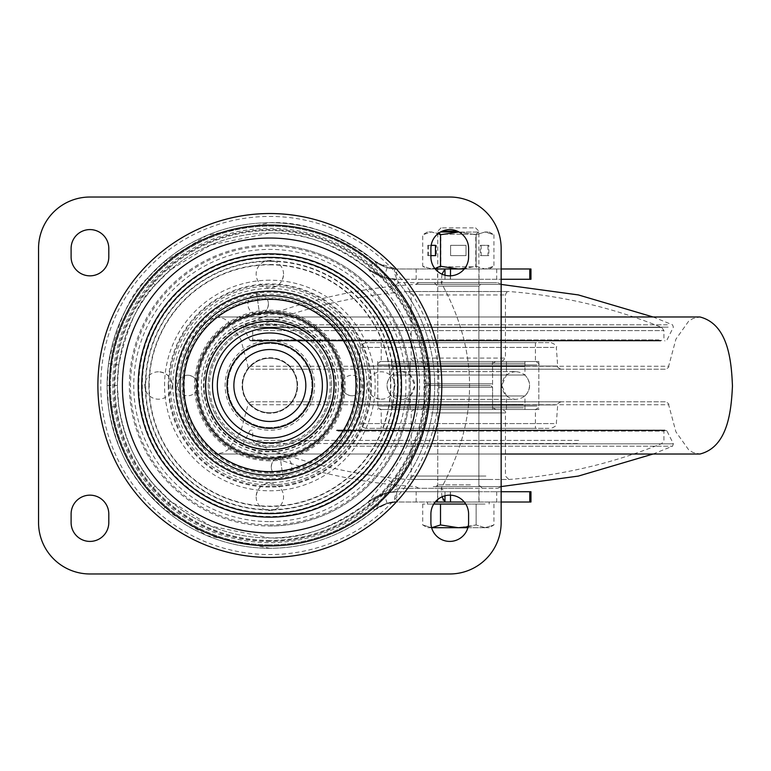 <?xml version="1.0" encoding="UTF-8"?>
<svg xmlns="http://www.w3.org/2000/svg" width="771" height="771" viewBox="0 0 771 771"><rect width="100%" height="100%" fill="white"/><g stroke="black" fill="none" stroke-linecap="round" stroke-linejoin="round"><path stroke-width="0.58" stroke-dasharray="3.85 2.89" d="M264.713 412.774A27.756 27.756 0 0 1 264.713 358.226A27.756 27.756 0 0 1 297.606 385.5A27.756 27.756 0 0 1 264.713 412.774M468.595 522.565L468.595 513.997A18.851 18.851 0 0 0 449.753 495.155A18.851 18.851 0 0 0 430.902 513.997L430.902 522.565A18.851 18.851 0 0 0 449.753 541.415A18.851 18.851 0 0 0 468.595 522.565M430.902 248.435A18.851 18.851 0 0 1 449.753 229.585A18.851 18.851 0 0 1 468.595 248.435L468.595 257.003A18.851 18.851 0 0 1 449.753 275.845A18.851 18.851 0 0 1 430.902 257.003L430.902 248.435M108.798 522.565A18.851 18.851 0 0 1 89.947 541.415A18.851 18.851 0 0 1 71.105 522.565L71.105 513.997A18.851 18.851 0 0 1 89.947 495.155A18.851 18.851 0 0 1 108.798 513.997L108.798 522.565M71.105 248.435L71.105 257.003A18.851 18.851 0 0 0 89.947 275.845A18.851 18.851 0 0 0 108.798 257.003L108.798 248.435A18.851 18.851 0 0 0 89.947 229.585A18.851 18.851 0 0 0 71.105 248.435M269.85 427.587A42.087 42.087 0 0 1 227.763 385.5A42.087 42.087 0 0 1 269.85 343.413A42.087 42.087 0 0 1 311.937 385.5A42.087 42.087 0 0 1 269.85 427.587A42.087 42.087 0 0 0 311.937 385.5A42.087 42.087 0 0 0 269.85 343.413A42.087 42.087 0 0 0 227.763 385.5A42.087 42.087 0 0 0 269.85 427.587M269.85 245.005A140.495 140.495 0 0 1 410.345 385.5A140.495 140.495 0 0 1 269.85 525.995A140.495 140.495 0 0 0 410.345 385.5A140.495 140.495 0 0 0 269.85 245.005A140.495 140.495 0 0 0 129.355 385.5A140.495 140.495 0 0 0 269.85 525.995A140.495 140.495 0 0 1 129.355 385.5A140.495 140.495 0 0 1 269.85 245.005M269.85 540.384A154.884 154.884 0 0 1 114.966 385.5A154.884 154.884 0 0 1 269.85 230.616A154.884 154.884 0 0 1 424.734 385.5A154.884 154.884 0 0 1 269.85 540.384A154.884 154.884 0 0 0 424.734 385.5A154.884 154.884 0 0 0 269.85 230.616A154.884 154.884 0 0 0 114.966 385.5A154.884 154.884 0 0 0 269.85 540.384M269.85 229.777A155.723 155.723 0 0 0 114.127 385.5A155.723 155.723 0 0 0 269.85 541.223A155.723 155.723 0 0 0 425.573 385.5A155.723 155.723 0 0 0 269.85 229.777M269.85 286.128A99.372 99.372 0 0 0 170.478 385.5A99.372 99.372 0 0 0 269.85 484.872A99.372 99.372 0 0 1 170.478 385.5A99.372 99.372 0 0 1 269.85 286.128A99.372 99.372 0 0 1 369.222 385.5A99.372 99.372 0 0 1 269.85 484.872A99.372 99.372 0 0 0 369.222 385.5A99.372 99.372 0 0 0 269.85 286.128M297.606 385.5A27.756 27.756 0 0 0 269.85 357.744A27.756 27.756 0 0 0 242.094 385.5A27.756 27.756 0 0 0 269.85 413.256A27.756 27.756 0 0 0 297.606 385.5M38.55 522.565L38.55 248.435A51.397 51.397 0 0 1 89.947 197.029L449.753 197.029A51.397 51.397 0 0 1 501.15 248.435L501.15 522.565A51.397 51.397 0 0 1 449.753 573.971L89.947 573.971A51.397 51.397 0 0 1 38.55 522.565M427.018 385.5A157.168 157.168 0 0 0 269.85 228.332A157.168 157.168 0 0 0 112.682 385.5A157.168 157.168 0 0 0 269.85 542.668A157.168 157.168 0 0 0 427.018 385.5M269.85 544.837A159.337 159.337 0 0 1 110.513 385.5A159.337 159.337 0 0 1 269.85 226.163A159.337 159.337 0 0 1 429.187 385.5A159.337 159.337 0 0 1 269.85 544.837A159.337 159.337 0 0 0 429.187 385.5A159.337 159.337 0 0 0 269.85 226.163A159.337 159.337 0 0 0 110.513 385.5A159.337 159.337 0 0 0 269.85 544.837M269.85 541.415A155.915 155.915 0 0 1 113.935 385.5A155.915 155.915 0 0 1 269.85 229.585A155.915 155.915 0 0 1 425.765 385.5A155.915 155.915 0 0 1 269.85 541.415M158.479 371.795A13.705 13.705 0 0 0 144.775 385.5A13.705 13.705 0 0 0 158.479 399.205A13.705 13.705 0 0 0 172.193 385.5A13.705 13.705 0 0 0 158.479 371.795C166.806 372.605 171.374 377.173 172.193 385.5M256.145 496.871A13.705 13.705 0 0 0 269.85 510.575A13.705 13.705 0 0 0 283.555 496.871A13.705 13.705 0 0 0 269.85 483.157A13.705 13.705 0 0 0 256.145 496.871C256.955 488.544 261.523 483.976 269.85 483.157M381.221 399.205A13.705 13.705 0 0 0 394.925 385.5A13.705 13.705 0 0 0 381.221 371.795A13.705 13.705 0 0 0 367.507 385.5A13.705 13.705 0 0 0 381.221 399.205C372.894 398.395 368.326 393.827 367.507 385.5M283.555 274.129A13.705 13.705 0 0 0 269.85 260.425A13.705 13.705 0 0 0 256.145 274.129A13.705 13.705 0 0 0 269.85 287.843A13.705 13.705 0 0 0 283.555 274.129C282.745 282.456 278.177 287.024 269.85 287.843M187.613 375.217A10.283 10.283 0 0 0 177.33 385.5A10.283 10.283 0 0 0 187.613 395.783A10.283 10.283 0 0 0 197.887 385.5A10.283 10.283 0 0 0 187.613 375.217C193.858 375.834 197.28 379.255 197.887 385.5M271.382 468.363A10.283 10.283 0 0 0 283.015 477.076L281.55 466.898L283.015 477.076A10.283 10.283 0 0 0 291.727 465.443A10.283 10.283 0 0 0 280.095 456.731L281.55 466.898L280.095 456.731A10.283 10.283 0 0 0 271.382 468.363C271.093 462.099 273.994 458.215 280.095 456.731M352.087 395.783A10.283 10.283 0 0 0 362.37 385.5A10.283 10.283 0 0 0 352.087 375.217A10.283 10.283 0 0 0 341.813 385.5A10.283 10.283 0 0 0 352.087 395.783C345.842 395.166 342.42 391.745 341.813 385.5M268.318 302.637A10.283 10.283 0 0 0 256.685 293.924L258.15 304.102L256.685 293.924A10.283 10.283 0 0 0 247.973 305.557A10.283 10.283 0 0 0 259.605 314.269L258.15 304.102L259.605 314.269A10.283 10.283 0 0 0 268.318 302.637C268.607 308.901 265.706 312.785 259.605 314.269M108.566 407.435L107.082 385.5L108.566 363.565C117.722 321.892 130.684 293.433 147.473 278.186L163.597 262.198L206.83 235.425L269.85 222.732C303.36 221.123 338.286 233.864 374.639 260.945L374.696 261.003C375.496 263.017 381.934 271.508 394.01 286.484A158.807 158.807 0 0 1 394 484.525C382.667 496.784 374.86 510.614 374.696 509.997A162.768 162.768 0 0 1 269.85 548.268L206.879 535.594L163.597 508.802L147.473 492.814C127.755 471.611 114.783 443.152 108.566 407.435L118.753 406.047C124.584 439.509 136.727 466.176 155.202 486.038L170.304 501.015L210.859 526.111L269.85 537.985C301.114 539.546 333.843 527.615 368.018 502.181L387.003 492.794L396.689 491.725L530.959 491.725M530.959 279.275L396.699 279.275L384.209 277.483L368.018 268.819L374.639 260.945L387.09 267.624L396.699 268.992L530.959 268.992M444.973 275.228L444.973 279.275L396.689 279.275C386.175 279.247 376.634 275.777 368.075 268.867A152.485 152.485 0 0 0 117.365 385.5A152.485 152.485 0 0 0 368.075 502.133L384.209 493.517L396.651 491.725C385.885 491.859 376.354 495.329 368.075 502.133C368.287 502.046 381.818 484.188 386.907 478.839L398.742 488.303C393.885 489.932 393.191 491.069 396.651 491.725M368.018 268.819C333.968 243.434 301.239 231.502 269.85 233.015L210.811 244.908L170.304 269.985L155.202 284.962C139.474 299.244 127.331 325.911 118.753 364.953L117.365 385.5L118.753 406.047M437.581 502.008L479.051 502.008L437.581 502.008L437.581 491.725L479.051 491.725L437.581 491.725M479.051 491.725L479.051 502.008M437.581 268.992L479.051 268.992L437.581 268.992L437.581 279.275L479.051 279.275L437.581 279.275M479.051 268.992L479.051 279.275M442.005 274.177L441.185 282.697L444.973 279.275L501.15 279.275M369.781 270.216L385.076 277.753M530.959 502.008L396.651 501.998C388.623 502.017 381.308 504.677 374.696 509.997L374.639 510.045C343.808 535.315 308.882 548.056 269.85 548.268A162.768 162.768 0 0 1 107.082 385.5A162.768 162.768 0 0 1 374.696 261.003L374.658 260.964M269.85 548.268A162.768 162.768 0 0 1 107.082 385.5A162.768 162.768 0 0 1 374.696 261.003C381.057 266.226 388.372 268.896 396.651 269.002L435.21 268.992M374.494 260.829L374.648 260.955C381.047 266.217 388.391 268.896 396.689 268.992L396.699 279.275C393.249 279.844 393.933 280.991 398.742 282.697C393.779 273.329 393.085 268.771 396.651 269.002M450.341 268.992L450.341 279.275M501.15 268.992L464.287 268.992M450.495 275.835L450.495 279.275M444.973 495.772L444.973 491.725L441.185 488.303C479.013 419.771 479.013 351.229 441.185 282.697C479.013 351.229 479.013 419.771 441.185 488.303L442.005 496.823M450.495 495.165L450.495 491.725L396.689 491.725L387.003 492.794M444.973 502.008L396.689 502.008L396.699 491.725L444.973 491.725M501.15 491.725L450.495 491.725M450.341 502.008L450.341 491.725M464.287 502.008L501.15 502.008M396.689 502.008L387.09 503.376L374.639 510.055C381.047 504.783 388.401 502.104 396.689 502.008M368.075 268.867C367.603 267.903 380.276 285.029 386.907 292.161L398.742 282.697A164.869 164.869 0 0 1 398.742 488.303L441.185 488.303L398.742 488.303A164.869 164.869 0 0 0 398.742 282.697L394.01 286.484M269.85 460.827A75.327 75.327 0 0 1 194.523 385.5A75.327 75.327 0 0 1 269.85 310.173A75.327 75.327 0 0 1 345.177 385.5A75.327 75.327 0 0 1 269.85 460.827M269.85 454.032A68.532 68.532 0 0 0 338.382 385.5A68.532 68.532 0 0 0 269.85 316.968A68.532 68.532 0 0 0 201.318 385.5A68.532 68.532 0 0 0 269.85 454.032M394 484.525L398.742 488.303C393.788 497.671 393.085 502.229 396.651 501.998M374.639 510.055L368.018 502.181M163.597 508.802L170.304 501.015M163.597 262.198L170.304 269.985M269.85 412.745A27.245 27.245 0 0 0 297.095 385.5A27.245 27.245 0 0 0 269.85 358.255A27.245 27.245 0 0 0 242.605 385.5A27.245 27.245 0 0 0 269.85 412.745A27.245 27.245 0 0 0 297.095 385.5A27.245 27.245 0 0 0 269.85 358.255A27.245 27.245 0 0 0 242.605 385.5A27.245 27.245 0 0 0 269.85 412.745M269.85 428.329A42.829 42.829 0 0 1 227.021 385.5A42.829 42.829 0 0 1 269.85 342.671A42.829 42.829 0 0 1 312.679 385.5A42.829 42.829 0 0 1 269.85 428.329A42.829 42.829 0 0 0 312.679 385.5A42.829 42.829 0 0 0 269.85 342.671A42.829 42.829 0 0 0 227.021 385.5A42.829 42.829 0 0 0 269.85 428.329A42.829 42.829 0 0 1 227.021 385.5A42.829 42.829 0 0 1 269.85 342.671A42.829 42.829 0 0 1 312.679 385.5A42.829 42.829 0 0 1 269.85 428.329M438.256 409.488L492.582 409.488L438.256 409.488M439.258 385.5L490.867 385.5L439.258 385.5M470.358 385.5L437.755 385.5L470.358 385.5M470.358 484.872L437.755 484.872L470.358 484.872M472.363 488.303L434.333 488.303L472.363 488.303M435.249 488.303L497.719 488.303L435.249 488.303M433.235 486.588L501.15 486.588L433.235 486.588M336.811 430.045L665.855 430.045L336.811 430.045M337.341 430.045L664.949 430.045L337.341 430.045M432.733 409.488L502.008 409.488L432.733 409.488M491.753 361.512L424.05 361.512L491.753 361.512M490.086 385.5L425.765 385.5L490.086 385.5M438.256 385.5L478.878 385.5L438.256 385.5M438.256 286.128L478.878 286.128L438.256 286.128M434.911 282.697L482.299 282.697L434.911 282.697M496.775 282.697L418.913 282.697L496.775 282.697M500.119 284.412L415.482 284.412L500.119 284.412M660.843 340.955L250.777 340.955L660.843 340.955M659.957 340.955L251.693 340.955L659.957 340.955M500.948 361.512L414.625 361.512L500.948 361.512M665.257 401.778L251.375 401.778L665.257 401.778C668.264 403.117 669.401 404.11 668.65 404.736L247.983 404.736L668.65 404.736L675.907 431.837L688.696 449.85L692.878 452.423L699.895 454.032L216.738 454.032L501.15 454.032M665.257 369.222L251.375 369.222L665.257 369.222C668.264 367.883 669.401 366.89 668.65 366.264L247.983 366.264L668.65 366.264L675.907 339.163L688.696 321.15L692.878 318.577L699.895 316.968L216.738 316.968L501.15 316.968M358.004 369.222L561.105 369.222L358.004 369.222M548.952 342.671L365.435 342.671L548.952 342.671M383.081 361.512L535.421 361.512L383.081 361.512M383.081 342.671L535.421 342.671L383.081 342.671M379.737 409.488L538.842 409.488L379.737 409.488M379.737 361.512L538.842 361.512L379.737 361.512M383.081 428.329L535.421 428.329L383.081 428.329M383.081 409.488L535.421 409.488L383.081 409.488M548.952 428.329L365.435 428.329L548.952 428.329M358.004 401.778L561.105 401.778L358.004 401.778M505.294 395.957L410.172 395.957L505.294 395.957M505.294 361.512L410.172 361.512L505.294 361.512M505.294 375.043L410.172 375.043L505.294 375.043M495.098 361.512L420.619 361.512L495.098 361.512M495.098 409.488L420.619 409.488L495.098 409.488M505.294 409.488L410.172 409.488L505.294 409.488M393.277 375.043L524.964 375.043L393.277 375.043M393.277 361.512L524.964 361.512L393.277 361.512M393.277 409.488L524.964 409.488L393.277 409.488M393.277 395.957L524.964 395.957L393.277 395.957M411.338 407.772L506.46 407.772L411.338 407.772M411.338 404.351L506.46 404.351L411.338 404.351M523.355 404.351L391.668 404.351L523.355 404.351M523.355 407.772L391.668 407.772L523.355 407.772M505.294 363.228L410.172 363.228L505.294 363.228M505.294 366.649L410.172 366.649L505.294 366.649M393.277 366.649L524.964 366.649L393.277 366.649M393.277 363.228L524.964 363.228L393.277 363.228M438.728 502.008L480.931 502.008L438.728 502.008M465.761 504.061L433.736 504.061M473.259 227.869L441.06 227.869L473.259 227.869M442.178 231.175L457.328 231.175M485.026 504.061L458.321 504.061L485.026 504.061M458.321 504.061L431.606 504.061L458.321 504.061M431.606 504.061L422.71 504.061L431.606 504.061M431.606 527.711L427.481 527.711L431.606 527.711L440.511 524.955L458.321 527.711L431.606 527.711L422.71 524.955L431.606 527.711M467.881 527.711L489.161 527.711L458.321 527.711L476.121 524.955L468.113 526.834M485.026 527.711L476.121 524.955L485.026 527.711L493.932 524.955L485.026 527.711M422.71 504.061L422.71 524.955L427.481 527.711M440.511 504.061L440.511 524.955M476.121 504.061L476.121 524.955L476.121 504.061M493.932 504.061L493.932 524.955L489.161 527.711M440.511 232.071L478.878 232.071L440.511 232.071M440.511 231.984L458.947 231.984M443.18 234.23L475.794 234.23L443.18 234.23M440.511 268.992L478.878 268.992L440.511 268.992M473.452 266.833L440.839 266.833L473.452 266.833M458.321 231.984L476.121 234.741L458.321 231.984L440.511 234.741L431.606 231.984L422.71 234.741L431.606 231.984L427.481 231.984L431.606 231.984L438.198 233.546M489.161 231.984L493.932 234.741L485.026 231.984L489.161 231.984L485.026 231.984L476.121 234.741L476.121 266.236L458.321 268.992L427.481 268.992L458.321 268.992L440.511 266.236L431.606 268.992L434.892 268.597M489.161 268.992L493.932 266.236L485.026 268.992L476.121 266.236L476.121 234.741L485.026 231.984L493.932 234.741L493.932 266.236L485.026 268.992L458.321 268.992L489.161 268.992L485.026 268.992L476.121 266.236L464.585 268.626M427.751 245.351L431.153 245.351L427.751 245.351L427.751 255.625L430.902 255.625L427.751 255.625M427.481 231.984L422.71 234.741L422.71 266.236L431.606 268.992L422.71 266.236L427.481 268.992M481.171 245.351L481.171 255.625L488.881 255.625L488.881 245.351L480.275 245.351L480.275 255.625L487.985 255.625L487.985 245.351L480.275 245.351M450.611 245.351L466.031 245.351L466.031 255.625L450.611 255.625L450.611 245.351L466.031 245.351L466.031 255.625L450.611 255.625L450.611 245.351M440.511 234.741L440.511 266.236M487.985 245.351L488.881 245.351M487.985 255.625L488.881 255.625M480.275 255.625L481.171 255.625M436.357 245.351L435.461 245.351L436.357 245.351L436.357 255.625L435.461 255.625L436.357 255.625M428.647 245.351L428.647 255.625M269.85 438.092A52.592 52.592 0 0 1 217.258 385.5A52.592 52.592 0 0 1 269.85 332.908A52.592 52.592 0 0 1 322.442 385.5A52.592 52.592 0 0 1 269.85 438.092M145.324 385.5A124.526 124.526 0 0 1 269.85 260.974A124.526 124.526 0 0 1 394.376 385.5A124.526 124.526 0 0 1 269.85 510.026A124.526 124.526 0 0 1 145.324 385.5M148.861 385.5A120.989 120.989 0 0 0 269.85 506.489A120.989 120.989 0 0 0 390.839 385.5A120.989 120.989 0 0 0 269.85 264.511A120.989 120.989 0 0 0 148.861 385.5M168.261 385.5A101.589 101.589 0 0 1 269.85 283.911A101.589 101.589 0 0 1 371.439 385.5A101.589 101.589 0 0 1 269.85 487.089A101.589 101.589 0 0 1 168.261 385.5M172.829 385.5A97.021 97.021 0 0 0 269.85 482.521A97.021 97.021 0 0 0 366.871 385.5A97.021 97.021 0 0 0 269.85 288.479A97.021 97.021 0 0 0 172.829 385.5M356.009 385.5A86.159 86.159 0 0 0 269.85 299.341A86.159 86.159 0 0 0 183.691 385.5A86.159 86.159 0 0 0 269.85 471.659A86.159 86.159 0 0 0 356.009 385.5M342.517 385.5A72.667 72.667 0 0 1 269.85 458.167A72.667 72.667 0 0 1 197.183 385.5A72.667 72.667 0 0 1 269.85 312.833A72.667 72.667 0 0 1 342.517 385.5M341.302 385.5A71.452 71.452 0 0 1 269.85 456.952A71.452 71.452 0 0 1 198.398 385.5A71.452 71.452 0 0 1 269.85 314.048A71.452 71.452 0 0 1 341.302 385.5M334.498 385.5A64.648 64.648 0 0 0 269.85 320.852A64.648 64.648 0 0 0 205.202 385.5A64.648 64.648 0 0 0 269.85 450.148A64.648 64.648 0 0 0 334.498 385.5M217.316 385.5A52.534 52.534 0 0 0 269.85 438.034A52.534 52.534 0 0 0 322.384 385.5A52.534 52.534 0 0 0 269.85 332.966A52.534 52.534 0 0 0 217.316 385.5M269.85 445.811A60.311 60.311 0 0 0 330.161 385.5A60.311 60.311 0 0 0 269.85 325.189A60.311 60.311 0 0 0 209.539 385.5A60.311 60.311 0 0 0 269.85 445.811M269.85 323.878A61.622 61.622 0 0 0 208.228 385.5A61.622 61.622 0 0 0 269.85 447.122A61.622 61.622 0 0 0 331.472 385.5A61.622 61.622 0 0 0 269.85 323.878A61.622 61.622 0 0 1 331.472 385.5A61.622 61.622 0 0 1 269.85 447.122A61.622 61.622 0 0 1 208.228 385.5A61.622 61.622 0 0 1 269.85 323.878M269.85 320.919A64.581 64.581 0 0 1 334.431 385.5A64.581 64.581 0 0 1 269.85 450.081A64.581 64.581 0 0 1 205.269 385.5A64.581 64.581 0 0 1 269.85 320.919A64.581 64.581 0 0 0 205.269 385.5A64.581 64.581 0 0 0 269.85 450.081A64.581 64.581 0 0 0 334.431 385.5A64.581 64.581 0 0 0 269.85 320.919M269.85 311.725A73.775 73.775 0 0 1 343.625 385.5A73.775 73.775 0 0 1 269.85 459.275A73.775 73.775 0 0 1 196.075 385.5A73.775 73.775 0 0 1 269.85 311.725M269.85 311.262A74.238 74.238 0 0 0 195.612 385.5A74.238 74.238 0 0 0 269.85 459.738A74.238 74.238 0 0 0 344.088 385.5A74.238 74.238 0 0 0 269.85 311.262M269.85 473.288A87.788 87.788 0 0 0 357.638 385.5A87.788 87.788 0 0 0 269.85 297.712A87.788 87.788 0 0 0 182.062 385.5A87.788 87.788 0 0 0 269.85 473.288M269.85 291.342A94.158 94.158 0 0 0 175.692 385.5A94.158 94.158 0 0 0 269.85 479.658A94.158 94.158 0 0 0 364.008 385.5A94.158 94.158 0 0 0 269.85 291.342A94.158 94.158 0 0 1 364.008 385.5A94.158 94.158 0 0 1 269.85 479.658A94.158 94.158 0 0 1 175.692 385.5A94.158 94.158 0 0 1 269.85 291.342M269.85 478.752A93.252 93.252 0 0 1 176.598 385.5A93.252 93.252 0 0 1 269.85 292.248A93.252 93.252 0 0 1 363.102 385.5A93.252 93.252 0 0 1 269.85 478.752M269.85 319.146A66.354 66.354 0 0 1 336.204 385.5A66.354 66.354 0 0 1 269.85 451.854A66.354 66.354 0 0 1 203.496 385.5A66.354 66.354 0 0 1 269.85 319.146M269.85 319.599A65.901 65.901 0 0 0 203.949 385.5A65.901 65.901 0 0 0 269.85 451.401A65.901 65.901 0 0 0 335.751 385.5A65.901 65.901 0 0 0 269.85 319.599M269.85 333.072A52.428 52.428 0 0 1 322.278 385.5A52.428 52.428 0 0 1 269.85 437.928A52.428 52.428 0 0 1 217.422 385.5A52.428 52.428 0 0 1 269.85 333.072M269.85 340.782A44.718 44.718 0 0 0 225.132 385.5A44.718 44.718 0 0 0 269.85 430.218A44.718 44.718 0 0 0 314.568 385.5A44.718 44.718 0 0 0 269.85 340.782M441.812 385.5A171.962 171.962 0 0 1 269.85 557.462A171.962 171.962 0 0 1 97.888 385.5A171.962 171.962 0 0 1 269.85 213.538A171.962 171.962 0 0 1 441.812 385.5M438.921 385.5A169.071 169.071 0 0 1 269.85 554.571A169.071 169.071 0 0 1 100.779 385.5A169.071 169.071 0 0 1 269.85 216.429A169.071 169.071 0 0 1 438.921 385.5M269.85 233.015A152.485 152.485 0 0 0 117.365 385.5A152.485 152.485 0 0 0 368.075 502.133M387.09 267.624L384.209 277.483M416.167 279.275L416.167 268.992M496.697 268.992L496.697 279.275M416.167 502.008L416.167 491.725M496.697 491.725L496.697 502.008M386.907 292.161A149.719 149.719 0 0 1 386.907 478.839M441.185 282.697L398.742 282.697L441.185 282.697M269.85 521.601A136.101 136.101 0 0 0 405.951 385.5A136.101 136.101 0 0 0 269.85 249.399A136.101 136.101 0 0 0 133.749 385.5A136.101 136.101 0 0 0 269.85 521.601M269.85 516.531A131.031 131.031 0 0 1 138.819 385.5A131.031 131.031 0 0 1 269.85 254.469A131.031 131.031 0 0 1 400.881 385.5A131.031 131.031 0 0 1 269.85 516.531M269.85 513.033A127.533 127.533 0 0 0 397.383 385.5A127.533 127.533 0 0 0 269.85 257.967A127.533 127.533 0 0 0 142.317 385.5A127.533 127.533 0 0 0 269.85 513.033M269.85 486.308A100.808 100.808 0 0 1 169.042 385.5A100.808 100.808 0 0 1 269.85 284.692A100.808 100.808 0 0 1 370.658 385.5A100.808 100.808 0 0 1 269.85 486.308M269.85 472.305A86.805 86.805 0 0 0 356.655 385.5A86.805 86.805 0 0 0 269.85 298.695A86.805 86.805 0 0 0 183.045 385.5A86.805 86.805 0 0 0 269.85 472.305M269.85 294.204A91.296 91.296 0 0 1 361.146 385.5A91.296 91.296 0 0 1 269.85 476.796A91.296 91.296 0 0 1 178.554 385.5A91.296 91.296 0 0 1 269.85 294.204M269.85 280.201A105.299 105.299 0 0 0 164.551 385.5A105.299 105.299 0 0 0 269.85 490.799A105.299 105.299 0 0 0 375.149 385.5A105.299 105.299 0 0 0 269.85 280.201M269.85 264.848A120.652 120.652 0 0 1 390.502 385.5A120.652 120.652 0 0 1 269.85 506.152A120.652 120.652 0 0 1 149.198 385.5A120.652 120.652 0 0 1 269.85 264.848M269.85 261.34A124.16 124.16 0 0 0 145.69 385.5A124.16 124.16 0 0 0 269.85 509.66A124.16 124.16 0 0 0 394.01 385.5A124.16 124.16 0 0 0 269.85 261.34M269.85 524.858A139.358 139.358 0 0 0 409.208 385.5A139.358 139.358 0 0 0 269.85 246.142A139.358 139.358 0 0 0 130.492 385.5A139.358 139.358 0 0 0 269.85 524.858M387.09 503.376L384.209 493.517M147.473 492.814L155.202 486.038M107.082 385.5L117.365 385.5M108.566 363.565L118.753 364.953M147.473 278.186L155.202 284.962M269.85 421.477A35.977 35.977 0 0 0 305.827 385.5A35.977 35.977 0 0 0 269.85 349.523A35.977 35.977 0 0 0 233.873 385.5A35.977 35.977 0 0 0 269.85 421.477M438.256 387.215L492.582 387.215L438.256 387.215M332.899 446.187L672.524 446.187L332.899 446.187M332.397 443.845L673.382 443.845L332.397 443.845M336.272 430.613L666.77 430.613L336.272 430.613M337.939 431.076L663.918 431.076L337.939 431.076M578.693 440.376L252.715 440.376L578.693 440.376M577.44 443.547L254.854 443.547L577.44 443.547M488.062 479.466L407.512 479.466L488.062 479.466M485.903 476.054L411.203 476.054L485.903 476.054M430.729 412.909L505.429 412.909L430.729 412.909M491.753 383.785L424.05 383.785L491.753 383.785M667.349 324.813L244.108 324.813L667.349 324.813M668.187 327.155L243.251 327.155L668.187 327.155M661.74 340.387L249.862 340.387L661.74 340.387M658.954 339.924L252.715 339.924L658.954 339.924M257.678 330.624L663.918 330.624L257.678 330.624M259.769 327.453L661.778 327.453L259.769 327.453M408.736 291.534L509.12 291.534L408.736 291.534M412.34 294.946L505.429 294.946L412.34 294.946M504.292 358.091L411.203 358.091L504.292 358.091M361.339 366.052L557.693 366.052L361.339 366.052M553.963 347.432L360.308 347.432L553.963 347.432M553.963 423.568L360.308 423.568L553.963 423.568M555.293 404.948L358.939 404.948L555.293 404.948M491.753 364.943L424.05 364.943L491.753 364.943M424.879 406.057L492.582 406.057L424.879 406.057M536.895 364.943L377.79 364.943L536.895 364.943M536.895 406.057L377.79 406.057L536.895 406.057M444.973 499.955L442.978 499.955M396.805 279.275C384.459 278.495 374.86 275.006 368.018 268.809C375.506 275.305 385.095 278.794 396.805 279.275M396.824 279.266C386.897 280.769 370.08 271.575 368.018 268.809M396.757 268.992C386.907 268.221 379.525 265.542 374.629 260.945L377.645 263.21L396.766 268.983M374.696 261.003L370.735 257.774M374.667 510.026L374.6 510.074C370.359 512.994 385.539 500.601 396.757 502.008C386.319 500.408 370.726 512.59 374.629 510.065C378.233 506.075 385.625 503.396 396.786 502.017C387.996 500.234 372.432 511 374.629 510.055L378.792 507.058L390.097 502.644L396.747 502.008M396.786 491.725C386.608 490.597 371.67 498.394 368.018 502.191C375.005 495.926 384.594 492.447 396.786 491.725C384.363 492.553 374.773 496.042 368.018 502.191L368.018 502.191C370.061 499.531 386.676 490.221 396.814 491.734M424.05 409.488L424.05 387.215L425.765 385.5L424.05 383.785L424.05 361.512M482.299 488.303L478.878 484.872L478.878 286.128L482.299 282.697M418.913 488.303L415.482 486.588C356.038 482.974 298.907 469.5 244.108 446.187L243.251 443.845L249.862 430.613L250.777 430.045M664.949 430.045L663.918 431.076L663.918 440.376L661.778 443.547C612.752 463.429 561.866 475.399 509.12 479.466L407.512 479.466C354.766 475.399 303.88 463.429 254.854 443.547L252.715 440.376L252.715 431.076L251.693 430.045M414.625 409.488C411.473 410.933 410.326 412.08 411.203 412.909L411.203 476.054L410.22 478.444L407.772 479.475L508.86 479.475L505.429 476.054L505.429 412.909C506.306 412.08 505.159 410.933 502.008 409.488M653.056 454.032L672.524 446.187L673.382 443.845L666.77 430.613L665.855 430.045M497.719 488.303L501.15 486.588M434.333 282.697L437.755 286.128L437.755 484.872L434.333 488.303M492.582 409.488L492.582 387.215L490.867 385.5L492.582 383.785L492.582 361.512M497.719 282.697L501.15 284.412M653.056 316.968L672.524 324.813L673.382 327.155L666.77 340.387L665.855 340.955M251.693 340.955L252.715 339.924L252.715 330.624L254.854 327.453C303.88 307.571 354.766 295.601 407.512 291.534L509.12 291.534C561.866 295.601 612.752 307.571 661.778 327.453L663.918 330.624L663.918 339.924L664.949 340.955M502.008 361.512L505.429 358.091L505.429 294.946L506.412 292.556L508.86 291.525L407.772 291.525L410.22 292.556L411.203 294.946L411.203 358.091C410.326 358.92 411.473 360.067 414.625 361.512M418.913 282.697L415.482 284.412C356.038 288.026 298.907 301.5 244.108 324.813L243.251 327.155L249.862 340.387L250.777 340.955M251.375 401.778C248.368 403.117 247.231 404.11 247.983 404.736L240.725 431.837L227.937 449.85L223.754 452.423L216.738 454.032C188.249 446.795 185.165 409.632 184.182 384.874C185.358 360.491 188.635 323.965 216.738 316.968L223.754 318.577L227.937 321.15L240.725 339.163L247.983 366.264C247.231 366.89 248.368 367.883 251.375 369.222M365.435 342.671C360.895 344.608 359.19 346.198 360.308 347.432L358.939 366.052C359.749 366.765 358.611 367.825 355.527 369.222M551.198 342.671C555.737 344.608 557.443 346.198 556.325 347.432L557.693 366.052C556.922 366.832 558.059 367.892 561.105 369.222M381.221 342.671L381.221 361.512C378.06 362.968 376.923 364.105 377.79 364.943L377.79 406.057C376.923 406.895 378.06 408.032 381.221 409.488L381.221 428.329M377.79 361.512L377.79 409.488M561.105 401.778C558.069 403.098 556.932 404.158 557.693 404.948L556.325 423.568C557.443 424.802 555.737 426.392 551.198 428.329M365.435 428.329C360.895 426.392 359.19 424.802 360.308 423.568L358.939 404.948C359.72 404.187 358.582 403.127 355.527 401.778M535.421 342.671L535.421 361.512C538.572 362.968 539.719 364.105 538.842 364.943L538.842 406.057C539.719 406.895 538.572 408.032 535.421 409.488L535.421 428.329M538.842 361.512L538.842 409.488M506.46 409.488L506.46 395.957L501.748 385.5L506.46 375.043L506.46 361.512M410.172 409.488L410.172 395.957L414.885 385.5L410.172 375.043L410.172 361.512M496.013 409.488C492.852 408.032 491.715 406.895 492.582 406.057L492.582 364.943C491.715 364.105 492.852 362.968 496.013 361.512M420.619 361.512C423.78 362.968 424.917 364.105 424.05 364.943L424.05 406.057C424.917 406.895 423.78 408.032 420.619 409.488M391.668 361.512L391.668 375.043C385.442 382.011 385.442 388.989 391.668 395.957L391.668 409.488M524.964 409.488L524.964 395.957C531.19 388.989 531.19 382.011 524.964 375.043L524.964 361.512M410.172 404.351L410.172 407.772M524.964 404.351L524.964 407.772M391.668 404.351L391.668 407.772M506.46 404.351L506.46 407.772M514.324 371.622L400.92 371.622C392.487 372.441 387.861 377.067 387.042 385.5C387.861 393.933 392.487 398.559 400.92 399.378L515.712 399.378C524.145 398.559 528.771 393.933 529.59 385.5C528.771 377.067 524.145 372.441 515.712 371.622L400.92 371.622C409.353 372.441 413.979 377.067 414.798 385.5C413.979 393.933 409.353 398.559 400.92 399.378L515.712 399.378C507.279 398.559 502.653 393.933 501.834 385.5C502.653 377.067 507.279 372.441 515.712 371.622L514.324 371.622M410.172 366.649L410.172 363.228M524.964 366.649L524.964 363.228M391.668 366.649L391.668 363.228M506.46 366.649L506.46 363.228M489.161 502.008L489.161 504.061M475.572 227.869L478.878 231.175L478.878 499.955L480.931 502.008M441.06 227.869L437.755 231.175L437.755 499.955M427.481 502.008L427.481 504.061M478.878 231.984L475.794 234.23L475.794 266.833L478.878 268.992M437.755 231.984L440.839 234.23L440.839 266.833L437.755 268.992"/><path stroke-width="1.16" d="M468.595 522.565L468.595 513.997A18.851 18.851 0 0 0 449.753 495.155A18.851 18.851 0 0 0 430.902 513.997L430.902 522.565A18.851 18.851 0 0 0 449.753 541.415A18.851 18.851 0 0 0 468.595 522.565M468.595 248.435A18.851 18.851 0 0 0 449.753 229.585A18.851 18.851 0 0 0 430.902 248.435L430.902 257.003A18.851 18.851 0 0 0 449.753 275.845A18.851 18.851 0 0 0 468.595 257.003L468.595 248.435M71.105 522.565A18.851 18.851 0 0 0 89.947 541.415A18.851 18.851 0 0 0 108.798 522.565L108.798 513.997A18.851 18.851 0 0 0 89.947 495.155A18.851 18.851 0 0 0 71.105 513.997L71.105 522.565M71.105 248.435L71.105 257.003A18.851 18.851 0 0 0 89.947 275.845A18.851 18.851 0 0 0 108.798 257.003L108.798 248.435A18.851 18.851 0 0 0 89.947 229.585A18.851 18.851 0 0 0 71.105 248.435M38.55 522.565L38.55 248.435A51.397 51.397 0 0 1 89.947 197.029L449.753 197.029A51.397 51.397 0 0 1 501.15 248.435L501.15 522.565A51.397 51.397 0 0 1 449.753 573.971L89.947 573.971A51.397 51.397 0 0 1 38.55 522.565M501.15 279.275L530.959 279.275L530.959 268.992L501.15 268.992M464.287 268.992L450.495 268.992L450.495 275.835M435.21 268.992L444.973 268.992L444.973 275.228M450.495 268.992L444.973 268.992L442.005 274.177M442.005 496.823L444.973 502.008L444.973 495.772M444.973 502.008L435.21 502.008L450.495 502.008L450.495 495.165M501.15 502.008L530.959 502.008L530.959 491.725L501.15 491.725M450.495 502.008L464.287 502.008M269.85 428.329A42.829 42.829 0 0 0 312.679 385.5A42.829 42.829 0 0 0 269.85 342.671A42.829 42.829 0 0 0 227.021 385.5A42.829 42.829 0 0 0 269.85 428.329M501.15 454.032L699.895 454.032C728.026 447.026 731.293 410.451 732.45 386.049C731.457 361.32 728.354 324.186 699.895 316.968L501.15 316.968M457.328 231.175L442.178 231.175M433.736 504.061L465.761 504.061M468.113 526.834L458.321 527.711L440.511 524.955L431.606 527.711L467.881 527.711M440.511 504.061L440.511 524.955M438.198 233.546L440.511 234.741L458.957 231.994L440.549 231.984M435.461 245.351L431.153 245.351L435.461 245.351L435.461 255.625L430.902 255.625L435.461 255.625M434.892 268.597L440.511 266.236L458.321 268.992L464.585 268.626M440.511 234.741L440.511 266.236M322.384 385.5A52.534 52.534 0 0 1 269.85 438.034A52.534 52.534 0 0 1 217.316 385.5A52.534 52.534 0 0 1 269.85 332.966A52.534 52.534 0 0 1 322.384 385.5M212.478 385.5A57.372 57.372 0 0 1 269.85 328.128A57.372 57.372 0 0 1 327.222 385.5A57.372 57.372 0 0 1 269.85 442.872A57.372 57.372 0 0 1 212.478 385.5M205.664 385.5A64.186 64.186 0 0 0 269.85 449.686A64.186 64.186 0 0 0 334.036 385.5A64.186 64.186 0 0 0 269.85 321.314A64.186 64.186 0 0 0 205.664 385.5M342.517 385.5A72.667 72.667 0 0 0 269.85 312.833A72.667 72.667 0 0 0 197.183 385.5A72.667 72.667 0 0 0 269.85 458.167A72.667 72.667 0 0 0 342.517 385.5M356.009 385.5A86.159 86.159 0 0 1 269.85 471.659A86.159 86.159 0 0 1 183.691 385.5A86.159 86.159 0 0 1 269.85 299.341A86.159 86.159 0 0 1 356.009 385.5M180.067 385.5A89.783 89.783 0 0 1 269.85 295.717A89.783 89.783 0 0 1 359.633 385.5A89.783 89.783 0 0 1 269.85 475.283A89.783 89.783 0 0 1 180.067 385.5M175.499 385.5A94.351 94.351 0 0 0 269.85 479.851A94.351 94.351 0 0 0 364.201 385.5A94.351 94.351 0 0 0 269.85 291.149A94.351 94.351 0 0 0 175.499 385.5M141.739 385.5A128.111 128.111 0 0 1 269.85 257.389A128.111 128.111 0 0 1 397.961 385.5A128.111 128.111 0 0 1 269.85 513.611A128.111 128.111 0 0 1 141.739 385.5M138.192 385.5A131.658 131.658 0 0 0 269.85 517.158A131.658 131.658 0 0 0 401.508 385.5A131.658 131.658 0 0 0 269.85 253.842A131.658 131.658 0 0 0 138.192 385.5M122.387 385.5A147.463 147.463 0 0 1 269.85 238.037A147.463 147.463 0 0 1 417.313 385.5A147.463 147.463 0 0 1 269.85 532.963A147.463 147.463 0 0 1 122.387 385.5M109.463 385.5A160.387 160.387 0 0 0 269.85 545.887A160.387 160.387 0 0 0 430.237 385.5A160.387 160.387 0 0 0 269.85 225.113A160.387 160.387 0 0 0 109.463 385.5M441.812 385.5A171.962 171.962 0 0 0 269.85 213.538A171.962 171.962 0 0 0 97.888 385.5A171.962 171.962 0 0 0 269.85 557.462A171.962 171.962 0 0 0 441.812 385.5M529.783 279.275L529.783 268.992M529.783 502.008L529.783 491.725M269.85 421.477A35.977 35.977 0 0 0 305.827 385.5A35.977 35.977 0 0 0 269.85 349.523A35.977 35.977 0 0 0 233.873 385.5A35.977 35.977 0 0 0 269.85 421.477M442.978 499.955L444.973 499.955M501.15 486.588L578.337 476.083L653.056 454.032M501.15 284.412L578.337 294.917L653.056 316.968M437.755 499.955L435.702 502.008"/></g></svg>
